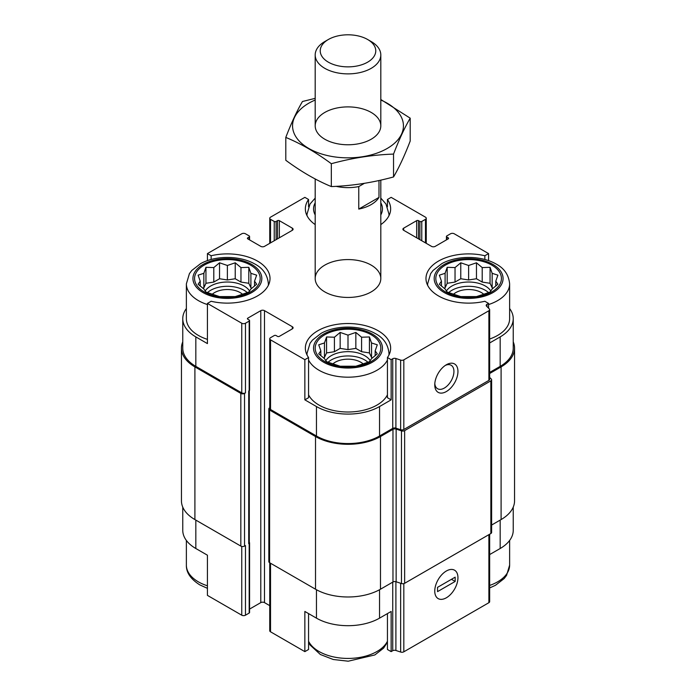 <?xml version="1.0" encoding="UTF-8"?>
<svg xmlns="http://www.w3.org/2000/svg" width="696" height="696" viewBox="0 0 696 696"><rect width="100%" height="100%" fill="white"/><g stroke="black" fill="none" stroke-linecap="round" stroke-linejoin="round"><path stroke-width="1.04" d="M448.676 292.633A23.62 13.633 180 0 1 488.575 292.633M490.837 291.024A23.62 13.633 0 0 0 485.321 286.012A23.62 13.633 0 0 0 446.406 291.024M328.051 362.277A23.62 13.633 180 0 1 367.949 362.277M370.22 360.659A23.62 13.633 0 0 0 364.704 355.647A23.62 13.633 0 0 0 325.78 360.659M207.425 292.633A23.62 13.633 180 0 1 247.324 292.633M249.594 291.024A23.62 13.633 0 0 0 244.079 286.012A23.62 13.633 0 0 0 205.163 291.024M427.709 285.456A41.003 23.673 180 0 1 427.614 283.864L430.65 273.65L433.051 270.448L441.786 263.671C456.263 255.458 480.571 255.249 495.63 263.767C504.113 268.082 508.776 274.781 509.629 283.864L509.629 318.69A41.003 23.673 180 0 1 489.653 339.013M489.653 372.438L500.172 366.366L500.172 336.899L489.653 342.971M500.172 336.899A44.614 25.761 0 0 0 513.239 318.69A44.614 25.761 0 0 0 509.629 308.537M488.575 308.18L488.575 303.421L484.86 301.272A42.647 24.621 180 0 1 425.978 278.513A42.647 24.621 180 0 1 484.86 255.745L488.575 253.596L488.575 260.643M484.86 255.745L484.86 259.504M418.514 238.867L418.514 220.658L419.905 221.459A1.314 0.757 0 0 0 421.767 221.459L425.474 219.318A2.627 1.514 0 0 0 426.248 218.239A2.627 1.514 0 0 0 425.474 217.169L391.143 197.351L387.437 199.491L387.437 206.79M315.192 224.599A42.647 24.621 180 0 1 305.353 208.87A42.647 24.621 180 0 1 308.563 199.491L304.857 197.351L270.526 217.169A2.627 1.514 0 0 0 269.752 218.239A2.627 1.514 0 0 0 270.526 219.318L274.233 221.459A1.314 0.757 0 0 0 276.095 221.459L277.486 220.658A1.314 0.757 0 0 1 279.34 220.658L292.329 228.157A2.627 1.514 0 0 1 293.094 229.228A2.627 1.514 0 0 1 292.329 230.298L264.489 246.367A2.627 1.514 0 0 1 260.782 246.367L247.793 238.867L247.793 237.797A1.314 0.757 0 0 0 247.411 238.328A1.314 0.757 0 0 0 247.793 238.867M308.563 199.491L308.563 206.79M387.437 394.823A41.003 23.673 180 0 1 319.003 405.072A41.003 23.673 180 0 1 308.563 394.823M387.437 357.526L387.437 397.703L391.143 399.843L379.546 406.542A44.614 25.761 0 0 1 316.454 406.542L304.857 399.843L308.563 397.703L308.563 357.526A42.647 24.621 180 0 1 305.353 348.148A42.647 24.621 180 0 1 348 323.527A42.647 24.621 180 0 1 390.647 348.148A42.647 24.621 180 0 1 387.437 357.526L391.143 359.667L391.143 399.843M186.371 308.537A44.614 25.761 0 0 0 182.761 318.69A44.614 25.761 0 0 0 195.828 336.899L207.425 343.598L207.425 303.421L241.756 323.24A2.627 1.514 0 0 0 245.47 323.24L249.185 321.1A1.314 0.757 0 0 0 249.568 320.56A1.314 0.757 0 0 0 249.185 320.03L247.793 319.22L247.793 318.15A1.314 0.757 0 0 0 247.411 318.69A1.314 0.757 0 0 0 247.793 319.22M207.425 339.37A41.003 23.673 180 0 1 198.386 335.428A41.003 23.673 180 0 1 186.371 318.69L186.371 283.864L189.408 273.65L191.809 270.448L200.544 263.671C215.012 255.458 239.328 255.249 254.379 263.767C262.87 268.082 267.534 274.781 268.386 283.864A41.003 23.673 180 0 1 268.291 285.456M304.857 399.843L304.857 359.667L308.563 357.526M308.563 613.594L308.563 649.481L304.857 651.63L304.857 611.453L316.454 618.144A44.614 25.761 0 0 0 379.546 618.144L379.546 589.738M387.437 613.594L387.437 649.481L391.143 651.63L391.143 611.453L379.546 618.144M249.299 390.665L249.299 542.88A1.966 1.14 0 0 1 248.716 543.68L249.185 543.419A1.314 0.757 0 0 0 249.568 542.88L249.568 612.524A1.314 0.757 0 0 1 249.185 613.054L245.47 615.203A2.627 1.514 0 0 1 241.756 615.203L207.425 595.376L207.425 555.199L195.828 548.509L195.828 520.112M207.425 260.643L207.425 253.596L211.14 255.745A42.647 24.621 180 0 1 270.022 278.513A42.647 24.621 180 0 1 211.14 301.272L207.425 303.421M211.14 255.745L211.14 259.504M249.568 609.087L260.782 602.614A2.627 1.514 0 0 1 264.489 602.614L264.489 310.651L292.329 326.72A2.627 1.514 0 0 1 293.094 327.79A2.627 1.514 0 0 1 292.329 328.869L279.34 336.368A1.314 0.757 0 0 1 277.486 336.368L276.095 335.559A1.314 0.757 0 0 0 274.233 335.559L270.526 337.708A2.627 1.514 0 0 0 269.752 338.778A2.627 1.514 0 0 0 270.526 339.848L304.857 359.667M269.752 338.778L269.752 408.413A2.627 1.514 0 0 0 270.526 409.492L316.454 436.009A44.614 25.761 0 0 0 379.546 436.009L392.735 428.388L392.735 358.745L391.143 359.667M486.983 306.588L486.983 304.335L488.575 303.421M500.172 366.366A44.614 25.761 0 0 0 513.239 348.148L513.239 318.69M488.575 253.596L454.244 233.778A2.627 1.514 0 0 0 450.53 233.778L446.815 235.918A1.314 0.757 0 0 0 446.432 236.457A1.314 0.757 0 0 0 446.815 236.997L448.207 237.797A1.314 0.757 0 0 1 448.589 238.328A1.314 0.757 0 0 1 448.207 238.867L435.217 246.367A2.627 1.514 0 0 1 431.511 246.367L403.671 230.298L403.671 228.157A2.627 1.514 0 0 0 402.906 229.228A2.627 1.514 0 0 0 403.671 230.298M247.793 237.797L249.185 236.997A1.314 0.757 0 0 0 249.568 236.457A1.314 0.757 0 0 0 249.185 235.918L245.47 233.778A2.627 1.514 0 0 0 241.756 233.778L207.425 253.596M182.761 318.69L182.761 348.148A44.614 25.761 0 0 0 195.828 366.366L241.756 392.883A2.627 1.514 0 0 0 245.47 392.883L245.47 323.24M324.806 291.902A32.808 18.94 180 0 1 315.192 278.513A32.808 18.94 180 0 1 348 259.573A32.808 18.94 180 0 1 380.808 278.513A32.808 18.94 180 0 1 360.554 296.009A32.808 18.94 180 0 1 324.806 291.902M403.671 228.157L416.66 220.658A1.314 0.757 0 0 1 418.514 220.658M387.437 199.491A42.647 24.621 180 0 1 390.647 208.87A42.647 24.621 180 0 1 380.808 224.599M247.793 318.15L260.782 310.651A2.627 1.514 0 0 1 264.489 310.651M392.735 428.388A2.627 1.514 0 0 1 395.902 428.153L395.902 358.51A2.627 1.514 0 0 0 392.735 358.745M395.902 358.51L400.652 360.093A2.627 1.514 0 0 0 403.819 359.849L488.888 310.738A2.627 1.514 0 0 0 489.653 309.668A2.627 1.514 0 0 0 489.305 308.911L486.565 306.17A2.627 1.514 0 0 1 486.208 305.413A2.627 1.514 0 0 1 486.983 304.335M182.761 341.858A45.927 26.518 0 0 0 181.447 348.148L181.447 500.824A45.927 26.518 0 0 0 194.906 519.573L240.833 546.09A2.627 1.514 0 0 0 244.54 546.09L245.47 545.56L245.47 615.203M248.716 543.68L248.716 391.004L249.185 390.743A1.314 0.757 0 0 0 249.568 390.204L249.568 320.56M395.902 428.153L400.652 429.728A2.627 1.514 0 0 0 403.819 429.493L488.888 380.381A2.627 1.514 0 0 0 489.653 379.311L489.653 309.668M446.353 391.543A16.399 9.474 120 0 0 457.951 371.455A16.399 9.474 120 0 0 446.353 364.756A16.399 9.474 120 0 0 434.756 384.845A16.399 9.474 120 0 0 446.353 391.543M181.447 348.148A45.927 26.518 0 0 0 194.906 366.896L240.833 393.414A2.627 1.514 0 0 0 244.54 393.414L245.47 392.883M264.489 602.614L269.752 605.65M269.752 407.786L269.596 407.882A2.627 1.514 0 0 0 268.83 408.952A2.627 1.514 0 0 0 269.596 410.022L315.523 436.54A45.927 26.518 0 0 0 380.477 436.54L392.97 429.328A2.627 1.514 0 0 1 396.137 429.084L401.47 430.868A2.627 1.514 0 0 0 404.637 430.624L490.854 380.851A2.627 1.514 0 0 0 491.62 379.781A2.627 1.514 0 0 0 491.263 379.024L489.653 377.415M268.83 408.952L268.83 561.628A2.627 1.514 0 0 0 269.596 562.699L315.523 589.216A45.927 26.518 0 0 0 380.477 589.216L392.97 582.004L392.97 429.328M491.62 379.781L491.62 532.457A2.627 1.514 0 0 1 490.854 533.528L404.637 583.3A2.627 1.514 0 0 1 401.47 583.544L396.137 581.76A2.627 1.514 0 0 0 392.97 582.004M489.653 373.508L501.094 366.896A45.927 26.518 0 0 0 514.553 348.148A45.927 26.518 0 0 0 513.239 341.858M491.62 525.045L501.094 519.573A45.927 26.518 0 0 0 514.553 500.824L514.553 348.148M249.568 542.88A1.314 0.757 0 0 0 249.299 542.419M269.752 562.794L269.752 630.733A2.627 1.514 0 0 0 270.526 631.803L304.857 651.63M391.143 651.63L392.735 650.708L392.735 582.134M489.653 534.215L489.653 601.622A2.627 1.514 0 0 1 488.888 602.692L403.819 651.813A2.627 1.514 0 0 1 400.652 652.048L395.902 650.464A2.627 1.514 0 0 0 392.735 650.708M446.353 597.786A16.399 9.474 120 0 0 457.951 577.697A16.399 9.474 120 0 0 446.353 571.007A16.399 9.474 120 0 0 434.756 591.095A16.399 9.474 120 0 0 446.353 597.786M513.239 507.123L513.239 530.291A44.614 25.761 0 0 1 500.172 548.509L489.653 554.573M182.761 507.123L182.761 530.291A44.614 25.761 0 0 0 195.828 548.509M434.8 383.6A13.563 7.83 120 0 0 437.566 388.733A13.563 7.83 120 0 0 444.344 388.064A13.563 7.83 120 0 0 453.2 376.11A13.563 7.83 120 0 0 451.13 365.243A13.563 7.83 120 0 0 445.301 365.417M204.18 291.902A32.808 18.94 180 0 1 218.883 260.217A32.808 18.94 180 0 1 259.069 283.411A32.808 18.94 180 0 1 204.18 291.902M203.85 273.319L198.108 275.164L200.204 281.167L198.108 284.22L203.85 289.005L205.946 292.059L219.536 296.592L235.222 296.592L240.964 294.747L248.803 292.059L250.908 289.005L256.65 284.22L254.545 281.167L256.65 275.164L250.908 273.319L248.803 267.316L240.964 267.577L235.222 262.792L227.375 265.481L219.536 262.792L213.794 267.577L205.946 267.316L203.85 273.319L203.85 287.805L202.954 288.327M212.219 294.286A18.044 10.414 180 0 1 242.539 294.286M324.806 361.546A32.808 18.94 180 0 1 339.509 329.852A32.808 18.94 180 0 1 379.685 353.055A32.808 18.94 180 0 1 324.806 361.546M324.466 342.963L318.725 344.798L320.83 350.81L318.725 353.855L324.466 358.649L326.572 361.702L340.153 366.226L355.847 366.226L361.581 364.391L369.428 361.702L371.534 358.649L377.275 353.855L375.17 350.81L377.275 344.798L371.534 342.963L369.428 336.96L361.581 337.221L355.847 332.427L348 335.124L340.153 332.427L334.419 337.221L326.572 336.96L324.466 342.963L324.466 357.448L323.579 357.97M332.845 363.93A18.044 10.414 180 0 1 363.155 363.93M445.423 291.902A32.808 18.94 180 0 1 460.134 260.217A32.808 18.94 180 0 1 500.311 283.411A32.808 18.94 180 0 1 445.423 291.902M445.092 273.319L439.35 275.164L441.455 281.167L439.35 284.22L445.092 289.005L447.197 292.059L460.778 296.592L476.464 296.592L482.206 294.747L490.054 292.059L492.15 289.005L497.892 284.22L495.796 281.167L497.892 275.164L492.15 273.319L490.054 267.316L482.206 267.577L476.464 262.792L468.625 265.481L460.778 262.792L455.036 267.577L447.197 267.316L445.092 273.319L445.092 287.805L444.196 288.327M453.461 294.286A18.044 10.414 180 0 1 483.781 294.286M254.545 286.073L254.545 281.167M251.804 288.327L250.908 287.805L250.908 273.319M250.908 287.805L248.803 283.281L248.803 267.316M248.803 283.281L240.964 282.071L240.964 267.577M240.964 282.071L235.222 278.748L235.222 262.792M235.222 278.748L227.375 279.966L227.375 265.481M227.375 279.966L219.536 278.748L219.536 262.792M219.536 278.748L213.794 282.071L213.794 267.577M213.794 282.071L205.946 283.281L205.946 267.316M205.946 283.281L203.85 287.805M200.204 286.073L200.204 281.167M375.17 355.717L375.17 350.81M372.421 357.97L371.534 357.448L371.534 342.963M371.534 357.448L369.428 352.924L369.428 336.96M369.428 352.924L361.581 351.706L361.581 337.221M361.581 351.706L355.847 348.392L355.847 332.427M355.847 348.392L348 349.61L348 335.124M348 349.61L340.153 348.392L340.153 332.427M340.153 348.392L334.419 351.706L334.419 337.221M334.419 351.706L326.572 352.924L326.572 336.96M326.572 352.924L324.466 357.448M320.83 355.717L320.83 350.81M495.796 286.073L495.796 281.167M493.046 288.327L492.15 287.805L492.15 273.319M492.15 287.805L490.054 283.281L490.054 267.316M490.054 283.281L482.206 282.071L482.206 267.577M482.206 282.071L476.464 278.748L476.464 262.792M476.464 278.748L468.625 279.966L468.625 265.481M468.625 279.966L460.778 278.748L460.778 262.792M460.778 278.748L455.036 282.071L455.036 267.577M455.036 282.071L447.197 283.281L447.197 267.316M447.197 283.281L445.092 287.805M441.455 286.073L441.455 281.167M364.382 183.335L358.762 186.58A32.808 18.94 180 0 1 336.098 186.337M378.989 180.516L378.989 197.403A32.808 18.94 180 0 1 358.762 209.078L358.762 186.58M378.989 197.403L358.762 209.078M371.194 41.551L367.636 39.498A27.77 16.034 180 0 1 367.636 62.17A27.77 16.034 180 0 1 328.364 62.17A27.77 16.034 180 0 1 328.364 39.498A27.77 16.034 180 0 1 367.636 39.498L371.194 41.551A32.808 18.94 180 0 1 380.808 54.941A32.808 18.94 180 0 1 348 73.88A32.808 18.94 180 0 1 315.192 54.941A32.808 18.94 180 0 1 324.806 41.551L328.364 39.498M380.808 100.033A55.436 32.007 180 0 1 390.969 146.056A55.436 32.007 180 0 1 310.834 149.588A55.436 32.007 180 0 1 308.798 103.199A55.436 32.007 180 0 1 315.192 100.033M324.806 112.439A32.808 18.94 180 0 1 371.194 112.439A32.808 18.94 180 0 1 371.194 139.226A32.808 18.94 180 0 1 324.806 139.226A32.808 18.94 180 0 1 324.806 112.439M315.192 98.345L302.464 101.503C296.914 110.986 291.354 122.957 285.795 137.416C300.785 143.585 315.958 152.346 331.331 163.708C352.063 158.009 372.804 154.808 393.536 154.086C399.086 139.626 404.646 127.655 410.205 118.172L380.808 99.493M285.795 137.416L285.795 160.28C301.168 171.642 316.349 180.403 331.331 186.571L331.331 163.708M410.205 118.172L410.205 141.036C404.646 155.495 399.086 167.466 393.536 176.949C372.804 182.639 352.063 185.849 331.331 186.571M393.536 154.086L393.536 176.949M434.756 591.095A16.399 9.474 120 0 0 438.149 598.603A16.399 9.474 120 0 0 454.558 589.129A16.399 9.474 120 0 0 454.558 570.189A16.399 9.474 120 0 0 441.916 574.583A16.399 9.474 120 0 0 434.756 591.095M455.167 581.447L455.167 577.167L437.54 587.346L437.54 591.626L455.167 581.447L451.46 579.307M270.526 409.492L270.526 339.848M316.454 436.009L316.454 406.542M379.546 436.009L379.546 406.542M195.828 366.366L195.828 336.899M241.756 392.883L241.756 323.24M400.652 429.728L400.652 360.093M403.819 429.493L403.819 359.849M488.888 380.381L488.888 310.738M446.815 239.668L446.815 236.997M448.207 238.867L448.207 237.797M416.66 237.797L416.66 220.658M419.905 239.668L419.905 221.459M421.767 240.746L421.767 221.459M425.474 242.887L425.474 219.318M270.526 242.887L270.526 219.318M274.233 240.746L274.233 221.459M276.095 239.668L276.095 221.459M277.486 238.867L277.486 220.658M279.34 237.797L279.34 220.658M292.329 230.298L292.329 228.157M249.185 239.668L249.185 236.997M244.54 546.09L244.54 393.414M249.185 613.054L249.185 543.419M249.185 390.743L249.185 321.1M260.782 602.614L260.782 310.651M292.329 328.869L292.329 326.72M269.596 562.699L269.596 410.022M315.523 589.216L315.523 436.54M380.477 589.216L380.477 436.54M396.137 581.76L396.137 429.084M401.47 583.544L401.47 430.868M404.637 583.3L404.637 430.624M490.854 533.528L490.854 380.851M501.094 519.573L501.094 366.896M194.906 519.573L194.906 366.896M240.833 546.09L240.833 393.414M248.716 542.08L248.716 391.004M316.454 618.144L316.454 589.738M270.526 631.803L270.526 563.238M395.902 650.464L395.902 581.691M400.652 652.048L400.652 583.265M403.819 651.813L403.819 583.622M488.888 602.692L488.888 534.659M500.172 548.509L500.172 520.112M241.756 615.203L241.756 546.438M203.023 292.572A34.443 19.888 180 0 1 218.466 259.303A34.443 19.888 180 0 1 260.652 283.655A34.443 19.888 180 0 1 203.023 292.572M207.425 304.552A41.003 23.673 180 0 1 198.386 300.611A41.003 23.673 180 0 1 186.371 283.864M323.64 362.216A34.443 19.888 180 0 1 339.082 328.938A34.443 19.888 180 0 1 381.269 353.298A34.443 19.888 180 0 1 323.64 362.216M387.437 359.997A41.003 23.673 180 0 1 319.003 370.246A41.003 23.673 180 0 1 308.563 359.997M307.084 355.099A41.003 23.673 180 0 1 306.997 353.507L310.033 343.285L312.434 340.092L321.16 333.314C335.637 325.102 359.945 324.893 375.005 333.401C383.487 337.725 388.159 344.424 389.003 353.507A41.003 23.673 180 0 1 388.916 355.099M207.425 585.797A41.003 23.673 180 0 1 198.386 581.856A41.003 23.673 180 0 1 186.371 565.108C186.154 572.434 190.608 579.011 199.743 584.857L207.425 588.337M387.437 641.242A41.003 23.673 180 0 1 319.003 651.491A41.003 23.673 180 0 1 308.563 641.242M315.192 214.934A34.443 19.888 180 0 1 315.192 202.806M380.808 202.806A34.443 19.888 180 0 1 380.808 214.934M307.084 215.812A41.003 23.673 180 0 1 306.997 214.229L310.033 204.006L315.192 198.108M380.808 198.108L385.949 203.98L389.003 214.229A41.003 23.673 180 0 1 388.916 215.812M444.265 292.572A34.443 19.888 180 0 1 459.708 259.303A34.443 19.888 180 0 1 501.894 283.655A34.443 19.888 180 0 1 444.265 292.572M509.629 283.864A41.003 23.673 180 0 1 488.575 304.552M509.629 540.435L509.629 565.108A41.003 23.673 180 0 1 489.653 585.432M446.432 239.894L446.432 236.457M426.248 243.33L426.248 218.239M269.752 243.33L269.752 218.239M249.568 239.894L249.568 236.457M268.386 283.864L268.386 285.273M306.997 353.507L306.997 354.916M389.003 353.507L389.003 354.916M186.371 540.435L186.371 565.108M308.563 642.19L310.033 644.975L320.36 654.501L333.297 659.503L348.217 661.2L374.84 654.945L383.566 648.167L387.437 642.19M306.997 214.229L306.997 215.63M389.003 214.229L389.003 215.63M427.614 283.864L427.614 285.273M509.629 565.108L506.592 575.331L504.191 578.533L495.456 585.31L489.653 587.946M315.192 178.968L315.192 278.513M380.808 180.107L380.808 278.513M315.192 54.941L315.192 125.837M380.808 54.941L380.808 125.837"/></g></svg>
